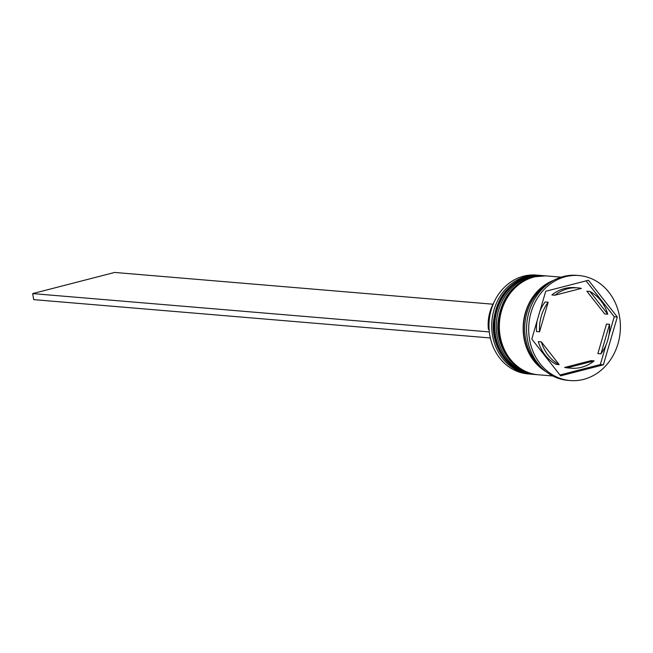 <?xml version="1.0" encoding="UTF-8"?>
<svg xmlns="http://www.w3.org/2000/svg" width="653" height="653" viewBox="0 0 653 653"><rect width="100%" height="100%" fill="white"/><g stroke="black" fill="none" stroke-linecap="round" stroke-linejoin="round"><path stroke-width="0.98" d="M539.027 275.297L536.284 275.068A49.587 43.114 94.8 0 0 523.616 276.154A49.587 43.114 94.8 0 0 489.024 328.181A49.587 43.114 94.8 0 0 527.991 373.9L530.734 374.128A49.587 43.114 -85.2 0 1 491.774 328.41A49.587 43.114 -85.2 0 1 526.359 276.382A49.587 43.114 -85.2 0 1 539.027 275.297A49.587 43.114 -85.2 0 1 539.941 275.386M536.227 374.577A49.587 43.114 -85.2 0 1 535.313 374.512A49.587 43.114 -85.2 0 1 496.353 328.794A49.587 43.114 -85.2 0 1 530.938 276.774A49.587 43.114 -85.2 0 1 543.606 275.68A49.587 43.114 -85.2 0 1 544.52 275.77M578.95 275.542L576.819 275.362A52.689 45.816 94.8 0 0 563.359 276.513A52.689 45.816 94.8 0 0 526.604 331.789A52.689 45.816 94.8 0 0 568.004 380.373L570.142 380.552A52.689 45.816 94.8 0 0 583.602 379.393A52.689 45.816 94.8 0 0 620.35 324.117A52.689 45.816 94.8 0 0 578.95 275.542A52.689 45.816 94.8 0 0 565.49 276.692A52.689 45.816 94.8 0 0 528.742 331.969A52.689 45.816 94.8 0 0 570.142 380.552M543.606 275.68L542.08 275.558A49.587 43.114 94.8 0 0 529.412 276.643A49.587 43.114 94.8 0 0 494.827 328.663A49.587 43.114 94.8 0 0 533.787 374.389L535.313 374.512M561.131 277.158L546.659 275.941A49.587 43.114 94.8 0 0 533.991 277.027A49.587 43.114 94.8 0 0 499.398 329.047A49.587 43.114 94.8 0 0 538.366 374.773L552.838 375.989M567.62 288.773A40.29 35.033 94.8 0 0 554.928 295.205L551.883 294.952A40.29 35.033 94.8 0 1 564.567 288.52A40.29 35.033 94.8 0 1 574.869 287.638L577.913 287.891A40.29 35.033 94.8 0 0 567.62 288.773M490.174 337.952A39.67 34.495 94.8 0 0 490.73 339.576M600.923 353.861A40.29 35.033 94.8 0 0 609.535 324.296L606.482 324.035L597.87 353.608L600.923 353.861L609.535 324.296M564.665 367.443L567.71 367.704A40.29 35.033 94.8 0 0 571.179 368.194A40.29 35.033 94.8 0 0 594.165 360.88L591.112 360.627L564.665 367.443A40.29 35.033 94.8 0 0 568.126 367.941L571.179 368.194M541.337 341.886A40.29 35.033 94.8 0 0 559.172 364.635L556.127 364.374A40.29 35.033 94.8 0 1 538.284 341.625L541.337 341.886L559.172 364.635M539.958 311.024A40.29 35.033 94.8 0 1 545.116 301.972L548.169 302.225A40.29 35.033 94.8 0 0 539.558 331.797L536.505 331.536A40.29 35.033 94.8 0 1 537.101 320.843M554.928 295.205L581.382 288.389A40.29 35.033 94.8 0 0 577.913 287.891M567.71 367.704L594.165 360.88M548.169 302.225L539.558 331.797M603.38 364.823L617.305 317.015L588.467 280.243L545.712 291.271L531.795 339.07L560.625 375.85L603.38 364.823L600.327 364.562L606.082 344.817M547.581 284.284A49.587 43.114 94.8 0 0 540.668 366.7M553.695 280.325A49.587 43.114 94.8 0 0 523.339 323.749A49.587 43.114 94.8 0 0 546.03 371.622M531.648 374.193A49.587 43.114 -85.2 0 1 530.734 374.128M608.939 334.989L614.253 316.762L617.305 317.015M559.947 374.977L600.327 364.562M614.253 316.762L586.1 280.855M586.867 291.205L604.702 313.946L607.755 314.207A40.29 35.033 94.8 0 0 589.92 291.458L586.867 291.205M607.755 314.207L589.92 291.458M493.823 302.698A39.67 34.495 94.8 0 0 488.395 329.373L489.097 329.43M490.338 337.968L33.719 299.637L32.65 293.597L114.642 272.448L493.007 304.208M489.317 331.928L32.65 293.597M541.01 275.468A49.587 43.114 94.8 0 0 540.864 275.452A49.587 43.114 94.8 0 0 528.195 276.537A49.587 43.114 94.8 0 0 493.603 328.565A49.587 43.114 94.8 0 0 532.562 374.283A49.587 43.114 94.8 0 0 532.717 374.3M541.166 275.476L528.048 276.554C507.863 283.182 496.329 298.315 493.448 321.937C490.999 348.008 509.56 373.002 532.562 374.283L533.33 374.349A49.587 43.114 -85.2 0 1 532.872 374.308A49.587 43.114 -85.2 0 1 493.913 328.59A49.587 43.114 -85.2 0 1 528.497 276.562A49.587 43.114 -85.2 0 1 541.166 275.476L541.631 275.517M545.59 275.852A49.587 43.114 94.8 0 0 545.435 275.835A49.587 43.114 94.8 0 0 532.766 276.921A49.587 43.114 94.8 0 0 498.182 328.949A49.587 43.114 94.8 0 0 537.141 374.667A49.587 43.114 94.8 0 0 537.297 374.683M545.745 275.86L532.619 276.937C512.442 283.565 500.908 298.699 498.027 322.321C495.578 348.392 514.14 373.385 537.141 374.667L537.909 374.732A49.587 43.114 -85.2 0 1 537.443 374.691A49.587 43.114 -85.2 0 1 498.484 328.973A49.587 43.114 -85.2 0 1 533.077 276.945A49.587 43.114 -85.2 0 1 545.745 275.86L546.202 275.909M544.251 370.161A49.277 42.845 -85.2 0 1 523.608 323.766A49.277 42.845 -85.2 0 1 551.695 281.467"/></g></svg>
